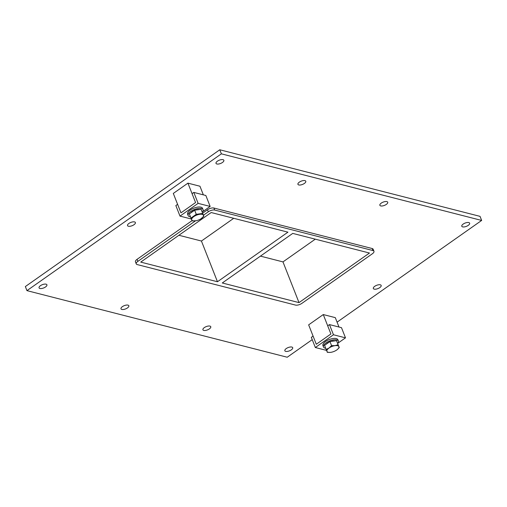 <?xml version="1.0" encoding="UTF-8"?>
<svg xmlns="http://www.w3.org/2000/svg" width="507" height="507" viewBox="0 0 507 507"><rect width="100%" height="100%" fill="white"/><g stroke="black" fill="none" stroke-linecap="round" stroke-linejoin="round"><path stroke-width="0.76" d="M291.842 347.054A4.214 1.762 -21.5 0 1 292.697 347.669A4.214 1.762 -21.5 0 1 289.421 350.857A4.214 1.762 -21.5 0 1 284.852 350.762A4.214 1.762 -21.5 0 1 287.133 348.03A4.214 1.762 -21.5 0 1 291.842 347.054M386.86 201.596A4.214 1.762 -21.5 0 1 387.716 202.211A4.214 1.762 -21.5 0 1 384.439 205.398A4.214 1.762 -21.5 0 1 379.87 205.303A4.214 1.762 -21.5 0 1 382.151 202.572A4.214 1.762 -21.5 0 1 386.86 201.596M209.917 326.09A4.214 1.762 -21.5 0 1 210.766 326.704A4.214 1.762 -21.5 0 1 207.496 329.892A4.214 1.762 -21.5 0 1 202.927 329.797A4.214 1.762 -21.5 0 1 205.202 327.066A4.214 1.762 -21.5 0 1 209.917 326.09M304.935 180.631A4.214 1.762 -21.5 0 1 305.784 181.246A4.214 1.762 -21.5 0 1 302.508 184.434A4.214 1.762 -21.5 0 1 297.939 184.339A4.214 1.762 -21.5 0 1 300.22 181.607A4.214 1.762 -21.5 0 1 304.935 180.631M127.986 305.125A4.214 1.762 -21.5 0 1 128.841 305.74A4.214 1.762 -21.5 0 1 125.565 308.928A4.214 1.762 -21.5 0 1 120.996 308.833A4.214 1.762 -21.5 0 1 123.277 306.101A4.214 1.762 -21.5 0 1 127.986 305.125M134.532 221.914A4.214 1.762 -21.5 0 1 135.382 222.529A4.214 1.762 -21.5 0 1 132.112 225.716A4.214 1.762 -21.5 0 1 127.542 225.621A4.214 1.762 -21.5 0 1 129.817 222.89A4.214 1.762 -21.5 0 1 134.532 221.914M380.32 284.807A4.214 1.762 -21.5 0 1 381.169 285.422A4.214 1.762 -21.5 0 1 377.892 288.61A4.214 1.762 -21.5 0 1 373.323 288.515A4.214 1.762 -21.5 0 1 375.605 285.783A4.214 1.762 -21.5 0 1 380.32 284.807M468.791 222.56A4.214 1.762 -21.5 0 1 469.64 223.175A4.214 1.762 -21.5 0 1 466.37 226.363A4.214 1.762 -21.5 0 1 461.801 226.268A4.214 1.762 -21.5 0 1 464.076 223.536A4.214 1.762 -21.5 0 1 468.791 222.56M46.061 284.161A4.214 1.762 -21.5 0 1 46.91 284.776A4.214 1.762 -21.5 0 1 43.634 287.963A4.214 1.762 -21.5 0 1 39.064 287.868A4.214 1.762 -21.5 0 1 41.346 285.137A4.214 1.762 -21.5 0 1 46.061 284.161M223.004 159.667A4.214 1.762 -21.5 0 1 223.86 160.282A4.214 1.762 -21.5 0 1 220.583 163.469A4.214 1.762 -21.5 0 1 216.014 163.374A4.214 1.762 -21.5 0 1 218.295 160.643A4.214 1.762 -21.5 0 1 223.004 159.667M299.01 302.609L369.476 253.031L292.742 233.397L222.275 282.976L299.01 302.609L282.976 261.897L315.284 239.165M217.465 281.746L287.932 232.168L211.197 212.534L140.737 262.106L217.465 281.746L201.431 241.034L233.74 218.302M178.889 235.267L201.431 241.034M312.236 339.633L287.222 357.232L26.953 290.638L25.35 286.563L219.778 149.768L480.047 216.362L481.65 220.437L337.073 322.154M26.953 290.638L221.382 153.836L481.65 220.437M137.048 259.337A4.817 2.015 158.5 0 0 135.451 261.84L136.25 263.874A4.817 2.015 -21.5 0 1 137.847 261.371L137.048 259.337L191.995 220.678M372.182 248.531L372.981 250.566A4.817 2.015 -21.5 0 1 373.957 251.269L373.152 249.235A4.817 2.015 158.5 0 0 372.182 248.531L213.903 208.028A4.817 2.015 158.5 0 0 207.509 209.759L202.629 213.187M221.382 153.836L219.778 149.768M260.433 256.13L282.976 261.897M373.957 251.269A4.817 2.015 -21.5 0 1 372.36 253.773L301.899 303.351A4.817 2.015 -21.5 0 1 295.505 305.081L137.226 264.578A4.817 2.015 -21.5 0 1 136.25 263.874M372.981 250.566L214.708 210.063L213.903 208.028M207.509 209.759L208.307 211.793A4.817 2.015 -21.5 0 1 214.708 210.063M208.307 211.793L203.434 215.228M195.41 220.868L137.847 261.371M193.82 192.413L192.064 193.649L195.569 202.553L180.955 212.839L177.602 204.334L175.847 205.563L179.998 216.109L198.129 203.358L193.82 192.413L205.842 195.493L210.152 206.431L198.129 203.358M210.152 206.431L202.654 211.711M191.329 219.005L179.998 216.109M315.341 347.523L333.467 334.766L329.461 324.588L327.706 325.824L330.913 333.967L316.292 344.253L313.085 336.109L311.33 337.345L315.341 347.523L326.546 350.388M333.467 334.766L345.495 337.846L337.998 343.119M329.461 324.588L341.49 327.668L345.495 337.846M202.255 212.237A8.03 3.359 158.5 0 0 203.085 209.683A8.03 3.359 158.5 0 0 201.456 208.516A8.03 3.359 158.5 0 0 192.483 210.373A8.03 3.359 158.5 0 0 188.141 215.57A8.03 3.359 158.5 0 0 190.486 216.876M188.141 215.57L187.603 214.214A8.03 3.359 -21.5 0 1 191.95 209.017A8.03 3.359 -21.5 0 1 200.924 207.154A8.03 3.359 -21.5 0 1 202.547 208.326L203.085 209.683M337.675 343.556A8.03 3.359 158.5 0 0 338.423 341.097A8.03 3.359 158.5 0 0 336.8 339.924A8.03 3.359 158.5 0 0 327.826 341.781A8.03 3.359 158.5 0 0 323.485 346.984A8.03 3.359 158.5 0 0 325.709 348.271M323.485 346.984L322.946 345.628A8.03 3.359 -21.5 0 1 327.288 340.425A8.03 3.359 -21.5 0 1 336.268 338.568A8.03 3.359 -21.5 0 1 337.89 339.741L338.423 341.097M196.152 220.741L196.184 220.735A6.293 2.636 -21.5 0 1 191.633 219.36A6.293 2.636 -21.5 0 1 196.589 215.139A6.293 2.636 -21.5 0 1 202.965 214.721A6.293 2.636 -21.5 0 1 201.336 218.549A6.293 2.636 -21.5 0 1 200.721 218.948A6.293 2.636 -21.5 0 1 196.184 220.735L192.083 220.9L189.326 213.935L194.644 210.196L196.266 214.322L202.711 213.422L201.089 209.296L194.644 210.196M190.955 218.061L196.266 214.322M202.711 213.422L203.839 216.261L200.721 218.948M203.839 216.261L201.089 209.296M190.619 213.022A5.919 2.478 -21.5 0 1 194.111 210.57M195.284 210.107A5.919 2.478 -21.5 0 1 199.524 209.511M338.885 346.649A6.426 2.687 -21.5 0 1 337.294 349.57A6.426 2.687 -21.5 0 1 336.775 349.963L336.73 349.995A6.426 2.687 -21.5 0 1 330.805 352.333L330.754 352.346A6.426 2.687 -21.5 0 1 330.089 352.409L327.313 352.314L326.166 349.424L329.037 348.03L331.565 345.628L335.007 345.66L338.118 344.709L339.265 347.599L337.307 349.564M339.265 347.599L336.515 340.647L329.968 341.56L324.562 345.362L326.166 349.424M330.089 352.409A6.426 2.687 -21.5 0 1 326.933 351.364L326.926 351.345A6.426 2.687 -21.5 0 1 329.037 348.03M338.118 344.709L336.515 340.647M329.968 341.56L331.565 345.628M335.057 345.647A6.426 2.687 -21.5 0 1 338.879 346.63M329.081 347.998A6.426 2.687 -21.5 0 1 335.007 345.66M326.083 344.291A5.919 2.478 -21.5 0 1 329.208 342.092M330.881 341.433A5.919 2.478 -21.5 0 1 334.677 340.9M323.27 314.562L308.649 324.848L316.292 344.253L330.913 333.967L323.27 314.562L335.298 317.636L338.993 327.028M187.926 183.147L173.305 193.433L180.955 212.839L195.569 202.553L187.926 183.147L199.954 186.227L203.351 194.853"/></g></svg>
